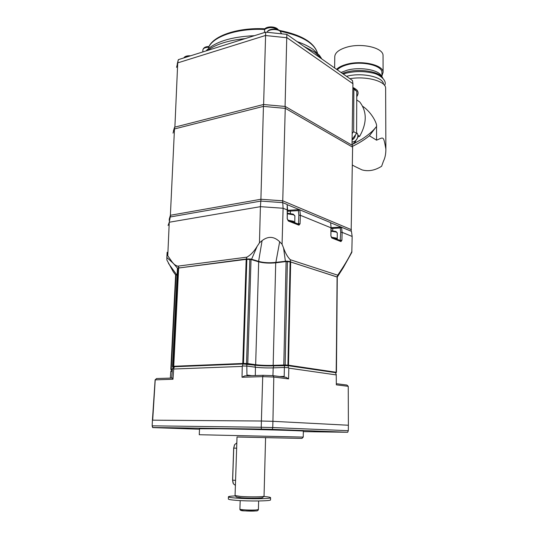 <?xml version="1.0" encoding="UTF-8"?>
<svg xmlns="http://www.w3.org/2000/svg" width="538" height="538" viewBox="0 0 538 538"><rect width="100%" height="100%" fill="white"/><g stroke="black" fill="none" stroke-linecap="round" stroke-linejoin="round"><path stroke-width="0.81" d="M275.712 262.82C269.316 263.425 263.633 263.095 258.67 261.824L251.031 259.484L247.776 363.587L255.651 364.697C260.769 365.315 266.606 365.531 273.163 365.363L275.712 262.82L286.095 261.549L290.661 261.959L337.279 277.077L343.224 267.742L351.818 252.369L352.161 236.458L351.442 231.32L330.621 222.766M251.031 259.484L246.175 259.343L178.656 268.011L177.473 268.731M170.849 369.29L175.603 275.194L177.123 274.898M290.271 261.878L337.185 276.989M286.586 261.515L286.593 261.125L290.278 261.535M275.792 262.813L275.799 262.45L286.593 261.125M275.799 262.45C269.33 263.062 263.586 262.726 258.57 261.441L250.789 259.047L251.596 259.229L257.103 246.411C254.198 251.313 250.829 254.891 246.989 257.137L177.789 266.155L179.08 267.648M250.614 259.397L250.789 259.047M246.579 259.309L246.592 258.96L250.627 259M178.623 268.018L246.592 258.96M177.553 268.556L178.636 267.709M175.758 275.086L177.136 274.562M173.384 367.071L172.604 366.977L173.68 366.708L243.183 363.903L255.53 365.127C260.701 365.739 266.606 365.961 273.237 365.793L273.243 365.369L288.092 365.174L336.176 372.471M273.243 365.369C266.613 365.544 260.715 365.322 255.543 364.703L247.346 363.547L243.196 363.473L172.51 366.539L177.479 268.603M171.609 369.949L170.983 369.27L172.409 369.216L170.976 369.391M178.656 268.011L173.74 366.277L172.557 366.512M173.74 366.277L243.479 363.453L246.848 259.303M247.776 363.587L243.479 363.453M273.163 365.363L285.14 364.972L287.393 261.549M290.661 261.959L288.496 365.194L285.14 364.972M288.496 365.194L336.438 372.309L337.279 277.077L336.176 372.578M273.237 365.793L288.086 365.598L336.169 372.666L335.611 372.982M170.963 369.66L172.382 369.606M171.683 378.079L172.422 368.947L173.438 366.977L174.433 366.734L243.055 363.964L254.817 365.154C260.352 365.813 266.66 366.048 273.748 365.867L287.971 365.658L335.477 372.639L336.25 374.562L336.243 374.919L288.832 368.14L288.563 378.88L273.795 377.037L272.927 421.321L348.382 425.242L348.247 386.324L336.331 384.838L336.243 374.919M170.324 378.12L170.781 371.57L171.73 369.714L172.375 369.687M336.169 372.666L336.176 372.283M288.086 365.598L288.092 365.174M284.299 365.369L284.306 364.952M247.332 363.977L247.346 363.547M243.183 363.903L243.196 363.473M173.68 366.708L173.7 366.304M172.604 366.977L172.624 366.58M284.548 365.457L284.394 367.467L288.536 367.71L288.832 368.14M287.971 365.658L288.536 367.71M170.781 371.57L172.247 371.516M172.422 368.947L173.619 368.658L174.433 366.734M243.055 363.964L242.261 366.405L173.693 369.028L173.619 368.658M242.611 365.995L247.15 366.075L255.442 367.212L255.315 375.551M246.808 364.031L246.942 375.067L251.744 375.659M279.733 376.519L284.178 376.392L284.394 367.467L273.203 367.871C266.552 368.039 260.634 367.817 255.442 367.212L254.817 365.154M284.178 376.392L283.802 377.037M288.563 378.88L286.108 377.326L272.974 375.665L273.795 377.037L262.712 376.647L242.019 377.246L242.261 366.405M242.019 377.246L244.79 375.867L263.163 375.316L272.974 375.665M348.247 386.324L346.909 385.04L336.337 383.702L336.331 384.838M152.637 427.555L152.16 425.955L152.415 420.36L155.119 379.868L172.974 379.256L172.315 378.059L156.592 378.53L155.226 379.774L152.684 420.171L261.387 421.019L262.712 376.647L263.163 375.316M155.186 379.808L156.592 378.53M173.693 369.028L172.974 379.256M247.386 375.793L246.942 375.067M199.497 429.223L152.651 427.596L152.422 425.834L261.233 427.253L261.387 421.019L272.927 421.321L272.746 427.542L348.301 430.689L348.382 425.242M152.906 427.502L261.367 429.075L261.233 427.253L272.746 427.542L272.322 429.351L347.689 432.263L303.338 431.631M261.367 429.075L272.322 429.351M303.244 437.091L303.345 431.106C304.73 430.736 250.298 429.21 218.697 428.766L199.517 428.752L199.262 434.724L303.244 437.091L301.946 438.403L265.584 437.65M338.61 432.027L322.316 431.718L338.61 432.027M256.175 429.23L273.882 429.566L256.175 429.23M162.617 427.858L178.428 428.167L162.617 427.858M347.689 432.263L348.301 430.689M237.023 437.004L301.946 438.403M237.023 436.97L265.584 437.623M237.029 436.876L235.059 495.559L240.694 496.453C249.302 497.105 263.882 496.951 264.024 496.218L264.044 496.13M264.01 496.231L262.672 497.549C262.524 498.235 249.289 498.39 241.461 497.778L236.337 496.951L235.193 495.7M235.368 495.895C231.078 496.076 228.764 496.372 228.421 496.769C228.32 497.246 231.024 497.697 236.532 498.121C249.262 499.123 270.87 498.847 270.587 497.724L270.533 499.916C270.809 501.08 249.195 501.382 236.458 500.36C230.95 499.923 228.246 499.459 228.347 498.961L228.421 496.87M263.761 496.48C268.375 496.87 270.654 497.287 270.587 497.724M236.828 442.882L234.642 444.644L233.741 448.107L232.645 480.178L233.351 483.756L235.409 485.41M234.487 444.926L233.667 448.1L232.577 480.152L233.062 483.084M173.451 263.506L166.827 257.473L166.881 260.029L173.169 271.589L175.644 274.992M175.953 274.71L177.143 274.521M166.827 257.473L167.136 252.268L167.769 255.745L169.262 222.241L168.091 225.489M257.103 246.411L259.457 242.833L260.412 206.666L169.262 222.241L170.237 216.975L169.107 220.21M352.161 236.458L342.121 232.355L341.912 240.284L340.957 241.575L331.811 238.004L330.883 235.94L330.944 227.789L300.386 215.308L300.056 223.808L298.933 225.16L288.301 221.01L287.231 218.758L287.198 205.025M286.929 204.379L282.746 202.638L260.829 201.084L170.237 216.975M351.159 231.199L352.612 147.177L285.429 108.387L263.344 106.396L174.211 129.019L173.028 133.115M287.157 204.635L299.377 209.645L298.745 210.587L287.608 211.259M282.558 202.618L282.746 200.822L351.388 229.686M260.93 201.084L260.903 199.262L282.746 200.822L285.295 106.477L352.356 145.394L352.612 147.177M170.506 216.928L170.385 215.281L260.903 199.262L263.492 104.5L285.295 106.477M169.262 219.148L170.385 215.281L174.554 127.21L263.492 104.5M173.404 131.097L174.554 127.21M352.007 145.193L352.928 83.713L287.07 37.768L265.422 35.508L177.722 62.885L176.551 67.371M285.073 106.443L286.828 34.371L352.457 80.505L352.928 83.713M263.613 104.507L265.685 32.139L286.828 34.371M174.884 127.129L177.722 62.885L178.347 59.651L265.685 32.139M177.21 64.076L178.347 59.651M321.926 59.039L314.838 52.247L303.802 46.302M207.433 50.491C215.799 44.298 228.361 40.343 245.113 38.622M205.96 50.955C214.79 41.87 230.97 36.772 254.494 35.669M297.164 41.634C303.553 43.834 308.839 46.409 313.029 49.375L319.485 55.421L321.502 58.467M320.877 57.512L319.485 55.421M208.609 48.42L208.784 46.826C213.882 35.414 238.421 27.357 264.844 28.803M264.42 32.542L264.73 28.924C267.272 25.925 276.303 26.362 278.173 29.785M352.182 133.552L353.661 131.635L353.863 89.281L352.861 88.447M352.094 139.275L356.607 133.424L356.775 91.285L352.867 88.037M355.457 134.917C355.154 137.183 354.024 138.871 352.087 139.967M357.878 135.213L359.66 136.296L357.831 137.015M355.598 140.754L355.578 141.575L352.007 144.904M354.952 141.205L355.578 141.575M356.741 99.954L359.767 101.991C367.084 111.669 367.05 123.101 359.66 136.296M354.199 136.544L352.498 138.757M353.661 131.635L356.607 133.424M353.863 89.281L356.775 91.285M352.867 87.976L354.421 89.328M352.874 87.506L354.266 88.124L355.557 90.276M352.484 146.309L352.612 146.282C359.303 142.974 364.905 139.463 369.418 135.758L375.928 127.21C372.975 131.01 368.322 134.991 361.973 139.14L352.928 144.137M353.062 144.07L361.96 139.147M362.706 106.316L363.163 106.618C372.424 113.155 377.38 124.46 376.546 126.403L375.928 127.21M363.163 106.618L362.693 106.289M349.888 78.703C366.432 75.831 385.887 81.198 385.632 88.212L385.874 149.06C385.894 153.908 385.087 157.943 383.446 161.165L381.637 166.242C375.006 170.445 368.463 171.662 362.02 169.887L355.053 166.545M376.546 126.403L376.56 140.176L369.418 135.758M385.874 149.06C383.386 135.549 383.917 137.089 376.56 140.176M385.632 88.212L385.638 88.73M383.453 84.19C383.621 76.961 361.744 72.146 346.506 76.322M342.329 73.383L346.203 72.139C359.216 68.46 378.416 71.312 382.37 77.378L382.827 78.077M381.301 75.757L380.911 75.172C377.172 69.449 359.196 66.773 347.003 70.236L341.031 72.469M337.313 69.853C339.249 67.741 342.491 66.06 347.037 64.795C361.375 60.592 382.283 65.313 381.919 72.428L381.933 76.712M381.919 72.892L381.919 72.428M336.546 69.321C338.631 67.257 341.926 65.596 346.425 64.352C361.496 59.926 383.493 64.896 383.096 72.368L381.926 75.824M334.643 67.983L334.757 56.941C334.831 52.885 338.758 49.657 346.539 47.25C361.543 42.63 383.433 47.774 383.043 55.548L383.096 72.368M383.049 56.06L383.043 55.548M331.099 227.688L340.964 227.083M331.126 228.522L340.567 227.957L341.132 227.07M341.502 227.171L342.121 232.355L340.722 232.268L340.177 240.486M259.457 242.833L262.087 240.634C268.186 235.96 274.05 236.33 279.673 241.744L282.067 244.245L283.58 248.045C285.422 253.21 287.655 257.097 290.271 259.713L337.709 275.194C344.031 266.028 348.772 258.092 351.946 251.387M337.185 276.727L337.709 275.194M286.377 261.152L275.88 262.376C269.309 263.102 263.553 262.766 258.603 261.367L251.596 259.229M290.043 261.508L286.781 261.145M246.855 258.96L250.426 259M167.769 255.745L172.079 261.919C173.653 264.151 175.556 265.564 177.789 266.155M178.562 267.749L177.614 268.341M287.231 218.758L287.386 210.002L283.102 208.253L260.412 206.666L260.829 201.084M282.067 244.245L283.102 208.253L282.746 202.638M287.622 210.318L299.195 209.659M330.883 235.94L331.126 227.957L330.641 222.994M330.426 222.544L299.377 209.645M330.628 222.826L331.126 227.977M341.912 240.284L339.397 240.183M287.736 219.934L287.474 218.959M288.63 211.266L288.792 210.378M299.794 209.753L300.386 215.308L298.846 215.207L298.523 223.62L298.153 224.016M300.056 223.808L297.346 223.7M298.933 225.16L298.375 224.104L287.749 219.934L288.301 221.01M291.838 221.542L293.802 222.308M288.906 220.392L293.499 221.266L294.669 222.651M331.072 236.074L331.26 236.989M331.811 238.004L331.307 237.016L340.406 240.58L340.957 241.575M334.757 238.361L336.445 239.02M332.128 237.332L336.243 238.085L337.239 238.885L337.084 239.275M343.695 266.976L337.279 277.09M337.555 276.142L343.224 267.742M258.563 261.791L258.57 261.441M255.53 365.127L255.543 364.703M273.748 365.867L273.203 367.871L272.927 375.659M258.408 509.452L256.586 509.896C251.71 510.401 239.134 509.782 239.914 509.082L240.183 500.602M255.698 510.932C249.612 511.551 235.832 510.387 242.631 509.849M233.667 448.1L236.653 448.201M232.577 480.152L235.577 480.353M176.02 275.032L171.245 369.25M178.28 268.112L173.357 366.311M242.779 363.459L246.175 259.343M249.827 259.336L246.538 363.506M255.651 364.697L258.67 261.824M283.802 364.952L286.095 261.549M290.11 261.851L287.931 365.141M336.25 372.249L337.091 276.949M176.572 274.588L168.481 263.438M202.759 51.957L202.893 49.98C203.135 48.333 205.065 47.405 208.683 47.209C213.404 36.308 238.004 28.03 264.548 29.476C268.792 26.94 273.203 27.001 277.776 29.651M317.467 53.101C314.326 43.168 302.047 35.905 280.628 31.318M339.881 71.662L340.419 72.045M183.915 57.896C184.783 56.772 186.612 56.194 189.416 56.16M267.272 32.226C267.823 29.341 276.747 28.541 280.049 31.096L281.32 33.215M352.054 141.871C356.264 142.583 359.861 135.381 356.607 132.751C359.976 135.374 356.338 142.698 352.054 141.884M356.755 96.578C358.469 93.827 358.429 91.554 356.633 89.759L356.364 89.57M332.672 230.775L332.847 227.621M340.211 227.971L340.722 232.268M290.271 259.713L290.527 261.616M283.58 248.045L285.389 261.226M246.196 259.007L246.989 257.137M290.453 211.192L290.614 210.297M275.88 262.376L279.673 241.744M258.603 261.367L262.087 240.634M298.361 210.6L298.846 215.207M290.426 211.192L290.365 213.458M287.561 213.842L293.627 214.803L294.891 215.987M287.574 213.277L292.981 214.131M331.105 231.239L336.297 232.066L337.292 232.988M331.112 230.701L335.665 231.434M264.044 496.191L265.584 437.529M258.644 500.972L258.408 509.506C258.166 510.569 257.319 511.039 255.866 510.925M255.758 510.932L244.373 510.865C241.327 510.858 239.84 510.286 239.908 509.136M175.603 275.194L170.828 369.303M172.51 366.533L177.432 268.67M202.907 49.752C203.586 47.593 205.597 46.524 208.932 46.544M279.599 30.464C301.529 34.883 314.158 42.441 317.501 53.134M338.51 70.7L340.843 72.341M183.841 57.916C184.796 56.295 187.042 55.589 190.586 55.797M281.313 33.558L279.861 30.646C276.364 28.01 267.621 28.944 267.258 32.226M354.266 88.124L356.633 89.759C358.503 91.601 358.543 93.928 356.748 96.732M354.818 166.403L352.343 165.058M343.237 74.022L345.793 73.255C354.549 71.15 363.305 71.036 372.054 72.906C379.384 73.921 387.676 80.855 384.576 85.448M380.911 75.172L382.37 77.378M172.772 262.719L177.54 268.26M287.622 210.203L287.184 204.823M294.77 222.281L294.898 215.852L293.297 214.178L287.574 213.243M337.239 238.885L337.292 232.893L335.974 231.481L331.112 230.674M343.224 267.736L351.818 252.369"/></g></svg>
